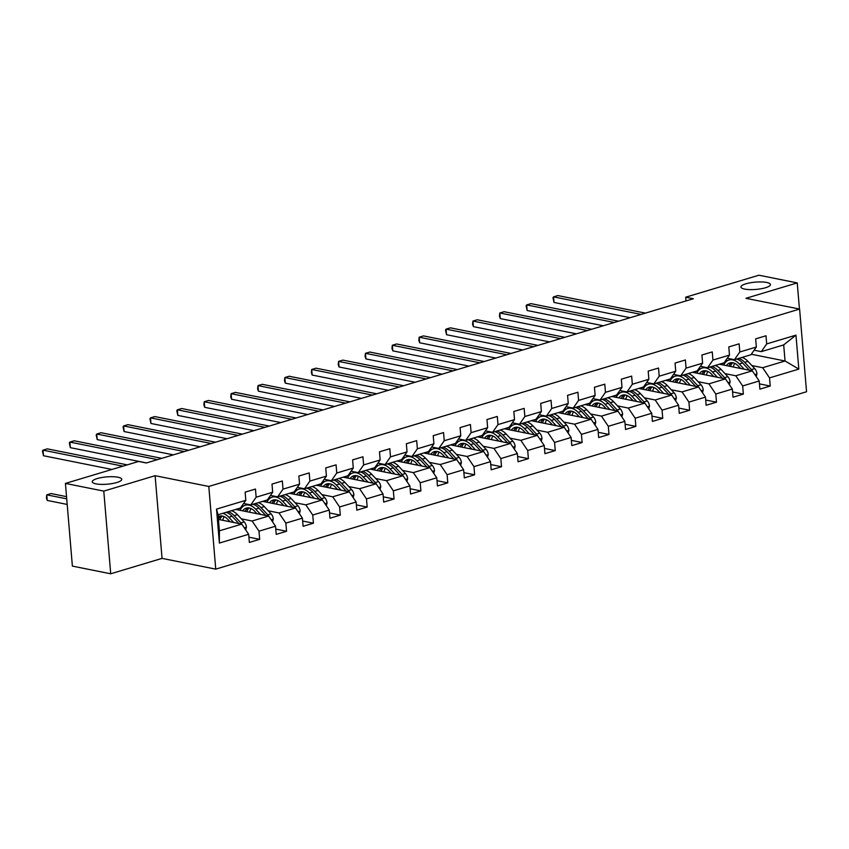 <?xml version="1.0" encoding="UTF-8"?>
<svg xmlns="http://www.w3.org/2000/svg" width="849" height="849" viewBox="0 0 849 849"><rect width="100%" height="100%" fill="white"/><g stroke="black" fill="none" stroke-linecap="round" stroke-linejoin="round"><path stroke-width="1.27" d="M744.658 289.084A14.815 3.661 175.2 0 1 740.922 287.015A14.815 3.661 175.2 0 1 750.283 282.791A14.815 3.661 175.2 0 1 766.7 282.462A14.815 3.661 175.2 0 1 770.436 284.542A14.815 3.661 175.2 0 1 761.075 288.766A14.815 3.661 175.2 0 1 744.658 289.084M95.969 483.856A14.815 3.661 175.2 0 1 92.233 481.786A14.815 3.661 175.2 0 1 101.604 477.552A14.815 3.661 175.2 0 1 118.022 477.234A14.815 3.661 175.2 0 1 121.757 479.303A14.815 3.661 175.2 0 1 112.397 483.537A14.815 3.661 175.2 0 1 95.969 483.856M215.742 569.138L806.55 391.75L799.609 309.068L208.801 486.456L215.742 569.138L162.053 558.377L155.112 475.695L103.78 491.104L110.72 573.786L162.053 558.377M110.72 573.786L72.377 566.103L65.426 483.421L103.78 491.104M751.312 354.235L785.049 360.995L783.691 344.906L761.298 351.635L766.689 343.919L766 335.769L755.663 338.868L756.353 347.029L739.819 351.985L739.129 343.834L728.792 346.933L729.482 355.094L712.948 360.061L712.258 351.9L701.921 354.999L702.611 363.16L686.077 368.126L685.387 359.965L675.051 363.075L675.74 371.225L659.206 376.192L658.516 368.031L648.18 371.14L648.869 379.291L632.335 384.257L631.645 376.107L621.319 379.206L621.999 387.367L605.464 392.323L604.775 384.173L594.449 387.271L595.128 395.432L578.594 400.399L577.904 392.238L567.578 395.347L568.257 403.498L551.723 408.465L551.033 400.303L540.707 403.413L541.386 411.563L524.852 416.53L524.162 408.38L513.836 411.478L514.515 419.639L497.981 424.596L497.302 416.445L486.965 419.544L487.644 427.705L471.11 432.672L470.431 424.511L460.094 427.609L460.774 435.77L444.239 440.737L443.56 432.576L433.223 435.686L433.903 443.836L417.368 448.803L416.689 440.642L406.353 443.751L407.032 451.901L390.498 456.868L389.818 448.718L379.482 451.817L380.161 459.978L363.627 464.934L362.947 456.783L352.611 459.882L353.29 468.043L336.756 473.01L336.077 464.849L325.74 467.948L326.419 476.109L309.885 481.075L309.206 472.914L298.869 476.024L299.548 484.174L283.014 489.141L282.335 480.99L271.998 484.089L272.678 492.24L256.143 497.206L255.464 489.056L245.128 492.155L245.817 500.316L216.527 509.103L219.382 543.073L219.382 530.837L241.774 524.109L218.426 519.429M766.689 343.919L795.969 335.132L798.824 369.092L769.534 377.89L770.223 386.04L759.452 383.886M219.382 543.073L248.661 534.276L249.351 542.437L259.688 539.327L258.998 531.177L275.532 526.21L276.222 534.371L286.559 531.262L285.869 523.111L302.403 518.145L303.093 526.295L313.43 523.196L312.74 515.035L329.274 510.079L329.964 518.23L340.3 515.131L339.611 506.97L356.145 502.003L356.835 510.164L367.171 507.065L366.481 498.904L383.016 493.938L383.706 502.099L394.032 498.989L393.352 490.839L409.887 485.872L410.576 494.022L420.902 490.924L420.223 482.773L436.757 477.807L437.447 485.957L447.773 482.858L447.094 474.697L463.628 469.73L464.318 477.891L474.644 474.793L473.965 466.632L490.499 461.665L491.189 469.826L501.515 466.717L500.836 458.566L517.37 453.599L518.049 461.76L528.386 458.651L527.707 450.501L544.241 445.534L544.92 453.684L555.257 450.586L554.577 442.425L571.112 437.468L571.791 445.619L582.127 442.52L581.448 434.359L597.983 429.392L598.662 437.553L608.998 434.455L608.319 426.294L624.853 421.327L625.533 429.488L635.869 426.378L635.19 418.228L651.724 413.261L652.403 421.422L662.74 418.313L662.061 410.163L678.595 405.196L679.274 413.346L689.611 410.247L688.932 402.086L705.466 397.13L706.145 405.281L716.482 402.182L715.803 394.021L732.337 389.054L733.016 397.215L743.353 394.106L742.673 385.955L759.208 380.989L759.887 389.15L770.223 386.04M65.426 483.421L138.631 461.442L146.304 462.981L693.357 298.731L685.695 297.192L686.003 300.939M756.353 347.029L750.962 354.733L734.427 359.7L727.264 358.267M719.368 364.221L752.32 370.822L735.786 375.789L725.004 373.624M698.95 368.402L700.616 368.742M734.427 359.7L739.819 351.985M759.208 380.989L752.32 370.822M742.673 385.955L735.786 375.789M729.482 355.094L724.091 362.799L707.557 367.766L700.393 366.333M692.497 372.287L725.449 378.887L708.915 383.854L698.133 381.7M672.079 376.478L673.745 376.807M707.557 367.766L712.948 360.061M732.337 389.054L725.449 378.887M715.803 394.021L708.915 383.854M702.611 363.16L697.22 370.864L680.686 375.831L673.522 374.398M665.627 380.352L698.578 386.953L682.044 391.92L671.262 389.765M645.208 384.544L646.874 384.873M680.686 375.831L686.077 368.126M705.466 397.13L698.578 386.953M688.932 402.086L682.044 391.92M675.74 371.225L670.36 378.941L653.815 383.897L646.651 382.464M638.756 388.428L671.708 395.029L655.173 399.985L644.391 397.831M618.337 392.609L620.003 392.938M653.815 383.897L659.206 376.192M678.595 405.196L671.708 395.029M662.061 410.163L655.173 399.985M648.869 379.291L643.489 387.006L626.944 391.973L619.781 390.529M611.885 396.494L644.837 403.095L628.302 408.061L617.52 405.896M591.466 400.675L593.133 401.015M626.944 391.973L632.335 384.257M651.724 413.261L644.837 403.095M635.19 418.228L628.302 408.061M621.999 387.367L616.618 395.072L600.073 400.038L592.91 398.606M585.014 404.559L617.966 411.16L601.432 416.127L590.649 413.962M564.596 408.74L566.262 409.08M600.073 400.038L605.464 392.323M624.853 421.327L617.966 411.16M608.319 426.294L601.432 416.127M595.128 395.432L589.747 403.137L573.202 408.104L566.039 406.671M558.143 412.625L591.095 419.226L574.561 424.192L563.778 422.038M537.725 416.817L539.391 417.146M573.202 408.104L578.594 400.399M597.983 429.392L591.095 419.226M581.448 434.359L574.561 424.192M568.257 403.498L562.876 411.203L546.342 416.169L539.168 414.737M531.272 420.69L564.224 427.302L547.69 432.258L536.908 430.103M510.854 424.882L512.52 425.211M546.342 416.169L551.723 408.465M571.112 437.468L564.224 427.302M554.577 442.425L547.69 432.258M541.386 411.563L536.006 419.279L519.471 424.245L512.297 422.802M504.402 428.766L537.353 435.367L520.819 440.334L510.037 438.169M483.983 432.948L485.649 433.287M519.471 424.245L524.852 416.53M544.241 445.534L537.353 435.367M527.707 450.501L520.819 440.334M514.515 419.639L509.135 427.344L492.6 432.311L485.437 430.868M477.531 436.832L510.482 443.433L493.948 448.399L483.166 446.234M457.112 441.013L458.778 441.353M492.6 432.311L497.981 424.596M517.37 453.599L510.482 443.433M500.836 458.566L493.948 448.399M487.644 427.705L482.264 435.41L465.73 440.376L458.566 438.944M450.66 444.897L483.612 451.498L467.077 456.465L456.295 454.311M430.241 449.089L431.908 449.418M465.73 440.376L471.11 432.672M490.499 461.665L483.612 451.498M473.965 466.632L467.077 456.465M460.774 435.77L455.393 443.475L438.859 448.442L431.695 447.009M423.789 452.963L456.741 459.564L440.207 464.53L429.424 462.376M403.371 457.155L405.037 457.484M438.859 448.442L444.239 440.737M463.628 469.73L456.741 459.564M447.094 474.697L440.207 464.53M433.903 443.836L428.522 451.551L411.988 456.507L404.824 455.075M396.918 461.039L429.87 467.64L413.336 472.596L402.564 470.442M376.5 465.22L378.166 465.549M411.988 456.507L417.368 448.803M436.757 477.807L429.87 467.64M420.223 482.773L413.336 472.596M407.032 451.901L401.651 459.617L385.117 464.583L377.954 463.14M370.047 469.104L402.999 475.705L386.465 480.672L375.693 478.507M349.629 473.286L351.295 473.625M385.117 464.583L390.498 456.868M409.887 485.872L402.999 475.705M393.352 490.839L386.465 480.672M380.161 459.978L374.78 467.682L358.246 472.649L351.083 471.216M343.176 477.17L376.128 483.771L359.594 488.737L348.822 486.573M322.758 481.351L324.424 481.691M358.246 472.649L363.627 464.934M383.016 493.938L376.128 483.771M366.481 498.904L359.594 488.737M353.29 468.043L347.91 475.748L331.375 480.714L324.212 479.282M316.306 485.235L349.257 491.836L332.723 496.803L321.951 494.649M295.887 489.427L297.553 489.756M331.375 480.714L336.756 473.01M356.145 502.003L349.257 491.836M339.611 506.97L332.723 496.803M326.419 476.109L321.039 483.813L304.504 488.78L297.341 487.347M289.435 493.301L322.387 499.902L305.852 504.868L295.081 502.714M269.016 497.493L270.682 497.822M304.504 488.78L309.885 481.075M329.274 510.079L322.387 499.902M312.74 515.035L305.852 504.868M299.548 484.174L294.168 491.889L277.634 496.845L270.47 495.413M262.574 501.377L295.516 507.978L278.981 512.945L268.21 510.78M242.145 505.558L243.812 505.898M277.634 496.845L283.014 489.141M302.403 518.145L295.516 507.978M285.869 523.111L278.981 512.945M272.678 492.24L267.297 499.955L250.763 504.922L243.599 503.478M235.704 509.442L268.645 516.043L252.111 521.01L241.339 518.845M250.763 504.922L256.143 497.206M275.532 526.21L268.645 516.043M258.998 531.177L252.111 521.01M245.817 500.316L240.426 508.02L218.034 514.749L216.527 509.103M248.661 534.276L241.774 524.109M799.44 309.036L797.243 282.897L758.9 275.214L685.695 297.192M797.243 282.897L745.921 298.307L799.609 309.068M155.112 475.695L208.801 486.456M218.034 514.749L219.382 530.837M761.298 351.635L754.135 350.191M725.821 360.337L727.487 360.676M751.874 365.558L762.657 367.723L785.049 360.995L798.824 369.092M783.691 344.906L795.969 335.132M769.534 377.89L762.657 367.723M259.688 539.327L248.906 537.173M243.546 506.057L242.007 505.749M236.128 509.527L241.519 507.904M286.559 531.262L275.776 529.107M270.417 497.992L268.878 497.684M262.999 501.462L268.39 499.838M313.43 523.196L302.647 521.042M297.288 489.926L295.749 489.618M289.87 493.386L295.261 491.773M340.3 515.131L329.518 512.966M324.159 481.85L322.62 481.553M316.741 485.32L322.132 483.707M367.171 507.065L356.389 504.9M351.03 473.784L349.491 473.477M343.612 477.255L349.003 475.631M394.032 498.989L383.26 496.835M377.901 465.719L376.362 465.411M370.472 469.189L375.874 467.566M420.902 490.924L410.131 488.769M404.761 457.653L403.233 457.346M397.343 461.124L402.744 459.5M447.773 482.858L437.002 480.693M431.632 449.588L430.103 449.28M424.213 453.048L429.615 451.435M474.644 474.793L463.872 472.628M458.502 441.512L456.974 441.204M451.084 444.982L456.486 443.358M501.515 466.717L490.743 464.562M485.373 433.446L483.845 433.139M477.955 436.917L483.357 435.293M528.386 458.651L517.614 456.497M512.244 425.381L510.716 425.073M504.826 428.851L510.228 427.227M555.257 450.586L544.485 448.431M539.115 417.315L537.587 417.008M531.697 420.775L537.099 419.162M582.127 442.52L571.356 440.355M565.986 409.25L564.458 408.942M558.568 412.71L563.969 411.096M608.998 434.455L598.227 432.29M592.857 401.174L591.329 400.866M585.439 404.644L590.84 403.02M635.869 426.378L625.097 424.224M619.728 393.108L618.199 392.8M612.309 396.579L617.711 394.955M662.74 418.313L651.968 416.159M646.598 385.043L645.07 384.735M639.18 388.513L644.582 386.889M689.611 410.247L678.839 408.082M673.469 376.977L671.941 376.669M666.051 380.437L671.442 378.824M716.482 402.182L705.71 400.017M700.34 368.901L698.812 368.604M692.922 372.371L698.313 370.758M743.353 394.106L732.581 391.951M727.211 360.836L725.683 360.528M719.793 364.306L725.184 362.682M122.925 466.165L43.012 450.15L47.321 448.856L127.233 464.87M111.951 469.455L43.479 455.733L43.012 450.15L42.45 451.042L43.479 455.733M245.69 529.882L246.433 527.112A6.134 3.863 -106.7 0 0 244.194 521.902L237.423 514.653A17.702 11.143 -106.7 0 0 231.416 510.727M224.189 516.659A14.698 9.243 -106.7 0 0 222.756 520.299M233.719 522.496L228.805 517.243A17.702 11.143 -106.7 0 0 222.799 513.316M230.079 521.764L227.914 519.45A14.698 9.243 -106.7 0 0 219.35 516.171A14.698 9.243 -106.7 0 0 218.193 516.659M242.145 524.65A6.134 3.863 -106.7 0 0 240.914 522.888L234.144 515.64A17.702 11.143 -106.7 0 0 228.137 511.714M219.923 519.737A14.698 9.243 73.3 0 1 222.215 516.022M66.54 496.654L51.067 493.545L46.769 494.84L47.236 500.432L67.198 504.433M226.078 512.329A17.702 11.143 73.3 0 1 232.085 516.266L238.856 523.504A6.134 3.863 73.3 0 1 238.866 523.525M221.058 515.927A14.698 9.243 -106.7 0 0 218.395 519.068M47.236 500.432L46.387 497.97L46.769 494.84L66.721 498.841M157.458 459.627L69.883 442.085L74.192 440.79L161.766 458.343M146.495 462.928L70.35 447.667L69.883 442.085L69.321 442.976L70.35 447.667M184.329 451.562L96.754 434.019L101.063 432.725L188.637 450.267M173.366 454.862L97.221 439.602L96.754 434.019L96.192 434.9L97.221 439.602M272.561 521.817L273.304 519.047A6.134 3.863 -106.7 0 0 271.064 513.836L264.294 506.588A17.702 11.143 -106.7 0 0 258.287 502.661M251.06 508.583A14.698 9.243 -106.7 0 0 249.627 512.234M260.59 514.43L255.676 509.177A17.702 11.143 -106.7 0 0 245.35 505.229A17.702 11.143 -106.7 0 0 240.065 510.313M256.95 513.698L254.785 511.385A14.698 9.243 -106.7 0 0 246.221 508.105A14.698 9.243 -106.7 0 0 242.665 510.833M269.016 516.585A6.134 3.863 -106.7 0 0 267.785 514.823L261.014 507.575A17.702 11.143 -106.7 0 0 255.008 503.637M246.794 511.66A14.698 9.243 73.3 0 1 249.086 507.957M252.949 504.264A17.702 11.143 73.3 0 1 258.956 508.19L265.726 515.439A6.134 3.863 73.3 0 1 265.737 515.46L265.684 515.449M247.929 507.861A14.698 9.243 -106.7 0 0 245.106 511.331M299.421 513.741L300.175 510.971A6.134 3.863 -106.7 0 0 297.935 505.771L291.165 498.522A17.702 11.143 -106.7 0 0 285.158 494.596M277.931 500.517A14.698 9.243 -106.7 0 0 276.498 504.168M287.461 506.354L282.547 501.112A17.702 11.143 -106.7 0 0 272.221 497.153A17.702 11.143 -106.7 0 0 266.936 502.247M283.821 505.633L281.656 503.319A14.698 9.243 -106.7 0 0 273.091 500.04A14.698 9.243 -106.7 0 0 269.536 502.767M295.887 508.519A6.134 3.863 -106.7 0 0 294.656 506.747L287.885 499.509A17.702 11.143 -106.7 0 0 281.879 495.572M273.665 503.595A14.698 9.243 73.3 0 1 275.957 499.891M279.82 496.198A17.702 11.143 73.3 0 1 285.826 500.125L292.597 507.373A6.134 3.863 73.3 0 1 292.608 507.394L292.555 507.384M274.8 499.785A14.698 9.243 -106.7 0 0 271.977 503.255M211.199 443.496L123.625 425.943L127.934 424.659L215.508 442.202M200.237 446.786L124.092 431.536L123.625 425.943L123.063 426.835L124.092 431.536M238.07 435.431L150.496 417.878L154.805 416.583L242.379 434.136M227.108 438.721L150.963 423.471L150.496 417.878L149.933 418.769L150.963 423.471M264.941 427.355L177.367 409.812L181.675 408.518L269.25 426.071M253.968 430.655L177.834 415.394L177.367 409.812L176.804 410.704L177.834 415.394M326.292 505.675L327.045 502.905A6.134 3.863 -106.7 0 0 324.806 497.705L318.035 490.457A17.702 11.143 -106.7 0 0 312.029 486.519M304.791 492.452A14.698 9.243 -106.7 0 0 303.369 496.092M314.332 498.289L309.418 493.036A17.702 11.143 -106.7 0 0 299.092 489.088A17.702 11.143 -106.7 0 0 293.807 494.182M310.692 497.567L308.527 495.254A14.698 9.243 -106.7 0 0 299.952 491.974A14.698 9.243 -106.7 0 0 296.407 494.702M322.758 500.443A6.134 3.863 -106.7 0 0 321.527 498.681L314.756 491.433A17.702 11.143 -106.7 0 0 308.749 487.506M300.535 495.529A14.698 9.243 73.3 0 1 302.828 491.826M306.691 488.122A17.702 11.143 73.3 0 1 312.697 492.059L319.468 499.308A6.134 3.863 73.3 0 1 319.479 499.329L319.426 499.318M301.671 491.72A14.698 9.243 -106.7 0 0 298.848 495.19M353.163 497.61L353.916 494.84A6.134 3.863 -106.7 0 0 351.677 489.629L344.906 482.391A17.702 11.143 -106.7 0 0 338.9 478.454M331.662 484.386A14.698 9.243 -106.7 0 0 330.24 488.026M341.192 490.223L336.289 484.97A17.702 11.143 -106.7 0 0 325.963 481.022A17.702 11.143 -106.7 0 0 320.678 486.116M337.562 489.491L335.397 487.177A14.698 9.243 -106.7 0 0 326.823 483.898A14.698 9.243 -106.7 0 0 323.278 486.636M349.629 492.378A6.134 3.863 -106.7 0 0 348.398 490.616L341.627 483.368A17.702 11.143 -106.7 0 0 335.62 479.441M327.406 487.464A14.698 9.243 73.3 0 1 329.699 483.76M333.561 480.056A17.702 11.143 73.3 0 1 339.568 483.994L346.339 491.231A6.134 3.863 73.3 0 1 346.35 491.253L346.296 491.242M328.542 483.654A14.698 9.243 -106.7 0 0 325.719 487.124M380.034 489.544L380.787 486.774A6.134 3.863 -106.7 0 0 378.548 481.563L371.777 474.315A17.702 11.143 -106.7 0 0 365.77 470.388M358.533 476.321A14.698 9.243 -106.7 0 0 357.111 479.961M368.063 482.158L363.16 476.905A17.702 11.143 -106.7 0 0 352.834 472.957A17.702 11.143 -106.7 0 0 347.549 478.04M364.433 481.425L362.268 479.112A14.698 9.243 -106.7 0 0 353.693 475.833A14.698 9.243 -106.7 0 0 350.149 478.56M376.5 484.312A6.134 3.863 -106.7 0 0 375.269 482.55L368.498 475.302A17.702 11.143 -106.7 0 0 362.491 471.375M354.277 479.388A14.698 9.243 73.3 0 1 356.569 475.684M360.422 471.991A17.702 11.143 73.3 0 1 366.428 475.918L373.199 483.166A6.134 3.863 73.3 0 1 373.22 483.187M355.402 475.589A14.698 9.243 -106.7 0 0 352.59 479.059M291.812 419.289L204.238 401.747L208.536 400.452L296.121 417.995M280.839 422.59L204.705 407.329L204.238 401.747L203.856 404.867L204.705 407.329M406.904 481.468L407.658 478.709A6.134 3.863 -106.7 0 0 405.419 473.498L398.648 466.25A17.702 11.143 -106.7 0 0 392.641 462.323M385.404 468.245A14.698 9.243 -106.7 0 0 383.981 471.895M394.934 474.092L390.031 468.839A17.702 11.143 -106.7 0 0 379.705 464.881A17.702 11.143 -106.7 0 0 374.42 469.975M391.304 473.36L389.139 471.046A14.698 9.243 -106.7 0 0 380.564 467.767A14.698 9.243 -106.7 0 0 377.02 470.495M403.371 476.247A6.134 3.863 -106.7 0 0 402.139 474.485L395.369 467.237A17.702 11.143 -106.7 0 0 389.362 463.299M381.148 471.322A14.698 9.243 73.3 0 1 383.43 467.619M387.293 463.925A17.702 11.143 73.3 0 1 393.299 467.852L400.07 475.1A6.134 3.863 73.3 0 1 400.091 475.122L400.038 475.111M382.273 467.512A14.698 9.243 -106.7 0 0 379.461 470.983M318.683 411.224L231.108 393.681L235.406 392.387L322.991 409.929M307.709 414.514L231.575 399.263L231.108 393.681L230.726 396.801L231.575 399.263M433.775 473.402L434.529 470.633A6.134 3.863 -106.7 0 0 432.29 465.432L425.519 458.184A17.702 11.143 -106.7 0 0 419.512 454.257M412.274 460.179A14.698 9.243 -106.7 0 0 410.852 463.819M421.804 466.016L416.901 460.774A17.702 11.143 -106.7 0 0 406.575 456.815A17.702 11.143 -106.7 0 0 401.29 461.909M418.175 465.294L416.01 462.981A14.698 9.243 -106.7 0 0 407.435 459.702A14.698 9.243 -106.7 0 0 403.891 462.429M430.241 468.181A6.134 3.863 -106.7 0 0 429.01 466.409L422.24 459.171A17.702 11.143 -106.7 0 0 416.233 455.234M408.019 463.257A14.698 9.243 73.3 0 1 410.3 459.553M414.163 455.86A17.702 11.143 73.3 0 1 420.17 459.787L426.941 467.035A6.134 3.863 73.3 0 1 426.962 467.056L426.909 467.046M409.144 459.447A14.698 9.243 -106.7 0 0 406.331 462.917M345.554 403.158L257.979 385.605L262.277 384.31L349.862 401.864M334.58 406.448L258.446 391.198L257.979 385.605L257.597 388.736L258.446 391.198M460.646 465.337L461.4 462.567A6.134 3.863 -106.7 0 0 459.16 457.356L452.39 450.119A17.702 11.143 -106.7 0 0 446.383 446.181M439.145 452.114A14.698 9.243 -106.7 0 0 437.723 455.754M448.675 457.951L443.772 452.697A17.702 11.143 -106.7 0 0 433.446 448.75A17.702 11.143 -106.7 0 0 428.161 453.844M445.046 457.229L442.881 454.915A14.698 9.243 -106.7 0 0 434.306 451.626A14.698 9.243 -106.7 0 0 430.761 454.364M457.112 460.105A6.134 3.863 -106.7 0 0 455.881 458.343L449.11 451.095A17.702 11.143 -106.7 0 0 443.104 447.168M434.89 455.191A14.698 9.243 73.3 0 1 437.171 451.488M441.034 447.784A17.702 11.143 73.3 0 1 447.041 451.721L453.812 458.969A6.134 3.863 73.3 0 1 453.833 458.991M436.015 451.381A14.698 9.243 -106.7 0 0 433.202 454.852M372.424 395.093L284.85 377.54L289.148 376.245L376.733 393.798M361.451 398.383L285.317 383.132L284.85 377.54L284.468 380.66L285.317 383.132M487.517 457.271L488.271 454.502A6.134 3.863 -106.7 0 0 486.031 449.291L479.25 442.053A17.702 11.143 -106.7 0 0 473.254 438.116M466.016 444.048A14.698 9.243 -106.7 0 0 464.594 447.688M475.546 449.885L470.643 444.632A17.702 11.143 -106.7 0 0 460.317 440.684A17.702 11.143 -106.7 0 0 455.032 445.778M471.917 449.153L469.752 446.839A14.698 9.243 -106.7 0 0 461.177 443.56A14.698 9.243 -106.7 0 0 457.622 446.298M483.983 452.039A6.134 3.863 -106.7 0 0 482.752 450.278L475.981 443.029A17.702 11.143 -106.7 0 0 469.975 439.103M461.76 447.126A14.698 9.243 73.3 0 1 464.042 443.411M467.905 439.718A17.702 11.143 73.3 0 1 473.912 443.656L480.683 450.893A6.134 3.863 73.3 0 1 480.704 450.915M462.885 443.316A14.698 9.243 -106.7 0 0 460.073 446.786M399.295 387.017L311.721 369.474L316.019 368.179L403.604 385.733M388.322 390.317L312.188 375.056L311.721 369.474L311.339 372.594L312.188 375.056M514.388 449.206L515.141 446.436A6.134 3.863 -106.7 0 0 512.892 441.225L506.121 433.977A17.702 11.143 -106.7 0 0 500.114 430.05M492.887 435.972A14.698 9.243 -106.7 0 0 491.465 439.623M502.417 441.82L497.514 436.566A17.702 11.143 -106.7 0 0 487.188 432.619A17.702 11.143 -106.7 0 0 481.903 437.702M498.788 441.087L496.623 438.774A14.698 9.243 -106.7 0 0 488.048 435.495A14.698 9.243 -106.7 0 0 484.492 438.222M510.854 443.974A6.134 3.863 -106.7 0 0 509.623 442.212L502.852 434.964A17.702 11.143 -106.7 0 0 496.845 431.027M488.631 439.05A14.698 9.243 73.3 0 1 490.913 435.346M494.776 431.653A17.702 11.143 73.3 0 1 500.783 435.579L507.553 442.828A6.134 3.863 73.3 0 1 507.575 442.849M489.756 435.25A14.698 9.243 -106.7 0 0 486.944 438.721M426.166 378.951L338.592 361.409L342.89 360.114L430.475 377.656M415.193 382.252L339.059 366.991L338.592 361.409L338.21 364.529L339.059 366.991M541.259 441.13L542.012 438.36A6.134 3.863 -106.7 0 0 539.762 433.16L532.992 425.911A17.702 11.143 -106.7 0 0 526.985 421.985M519.758 427.907A14.698 9.243 -106.7 0 0 518.336 431.557M529.288 433.754L524.385 428.501A17.702 11.143 -106.7 0 0 514.059 424.542A17.702 11.143 -106.7 0 0 508.774 429.636M525.658 433.022L523.493 430.708A14.698 9.243 -106.7 0 0 514.918 427.429A14.698 9.243 -106.7 0 0 511.363 430.156M537.725 435.908A6.134 3.863 -106.7 0 0 536.494 434.136L529.723 426.898A17.702 11.143 -106.7 0 0 523.716 422.961M515.502 430.984A14.698 9.243 73.3 0 1 517.784 427.28M521.647 423.587A17.702 11.143 73.3 0 1 527.654 427.514L534.424 434.762A6.134 3.863 73.3 0 1 534.446 434.784M516.627 427.174A14.698 9.243 -106.7 0 0 513.815 430.645M453.037 370.886L365.463 353.333L369.761 352.048L457.346 369.591M442.064 374.176L365.93 358.925L365.463 353.333L365.081 356.463L365.93 358.925M568.13 433.064L568.883 430.294A6.134 3.863 -106.7 0 0 566.633 425.094L559.862 417.846A17.702 11.143 -106.7 0 0 553.856 413.909M546.629 419.841A14.698 9.243 -106.7 0 0 545.207 423.481M556.159 425.678L551.256 420.435A17.702 11.143 -106.7 0 0 540.93 416.477A17.702 11.143 -106.7 0 0 535.645 421.571M552.529 424.956L550.364 422.643A14.698 9.243 -106.7 0 0 541.789 419.364A14.698 9.243 -106.7 0 0 538.234 422.091M564.585 427.832A6.134 3.863 -106.7 0 0 563.365 426.071L556.594 418.822A17.702 11.143 -106.7 0 0 550.587 414.896M542.373 422.919A14.698 9.243 73.3 0 1 544.655 419.215M548.518 415.522A17.702 11.143 73.3 0 1 554.524 419.448L561.295 426.697A6.134 3.863 73.3 0 1 561.316 426.718M543.498 419.109A14.698 9.243 -106.7 0 0 540.686 422.579M479.908 362.82L392.323 345.267L396.632 343.972L484.217 361.525M468.935 366.11L392.8 350.86L392.323 345.267L391.951 348.398L392.8 350.86M595 424.999L595.754 422.229A6.134 3.863 -106.7 0 0 593.504 417.018L586.733 409.78A17.702 11.143 -106.7 0 0 580.727 405.843M573.5 411.776A14.698 9.243 -106.7 0 0 572.077 415.416M583.03 417.612L578.127 412.359A17.702 11.143 -106.7 0 0 567.801 408.411A17.702 11.143 -106.7 0 0 562.516 413.505M579.4 416.88L577.235 414.577A14.698 9.243 -106.7 0 0 568.66 411.287A14.698 9.243 -106.7 0 0 565.105 414.025M591.456 419.767A6.134 3.863 -106.7 0 0 590.235 418.005L583.465 410.757A17.702 11.143 -106.7 0 0 577.458 406.83M569.244 414.853A14.698 9.243 73.3 0 1 571.526 411.149M575.389 407.446A17.702 11.143 73.3 0 1 581.395 411.383L588.166 418.621A6.134 3.863 73.3 0 1 588.187 418.642M570.369 411.043A14.698 9.243 -106.7 0 0 567.556 414.514M506.779 354.744L419.194 337.202L423.502 335.907L511.087 353.46M495.805 358.045L419.671 342.784L419.194 337.202L418.822 340.322L419.671 342.784M621.871 416.933L622.614 414.163A6.134 3.863 -106.7 0 0 620.375 408.953L613.604 401.704A17.702 11.143 -106.7 0 0 607.597 397.778M600.37 403.71A14.698 9.243 -106.7 0 0 598.938 407.35M609.9 409.547L604.997 404.294A17.702 11.143 -106.7 0 0 594.671 400.346A17.702 11.143 -106.7 0 0 589.376 405.429M606.271 408.815L604.106 406.501A14.698 9.243 -106.7 0 0 595.531 403.222A14.698 9.243 -106.7 0 0 591.976 405.949M618.327 411.701A6.134 3.863 -106.7 0 0 617.106 409.94L610.335 402.691A17.702 11.143 -106.7 0 0 604.329 398.765M596.115 406.777A14.698 9.243 73.3 0 1 598.396 403.073M602.259 399.38A17.702 11.143 73.3 0 1 608.266 403.307L615.037 410.555A6.134 3.863 73.3 0 1 615.058 410.576M597.24 402.978A14.698 9.243 -106.7 0 0 594.427 406.448M533.65 346.679L446.065 329.136L450.373 327.841L537.958 345.384M522.676 349.979L446.542 334.718L446.065 329.136L445.502 330.028L446.542 334.718M648.742 408.857L649.485 406.098A6.134 3.863 -106.7 0 0 647.246 400.887L640.475 393.639A17.702 11.143 -106.7 0 0 634.468 389.712M627.241 395.634A14.698 9.243 -106.7 0 0 625.809 399.285M636.771 401.481L631.868 396.228A17.702 11.143 -106.7 0 0 621.542 392.27A17.702 11.143 -106.7 0 0 616.247 397.364M633.142 400.749L630.977 398.436A14.698 9.243 -106.7 0 0 622.402 395.156A14.698 9.243 -106.7 0 0 618.847 397.884M645.198 403.636A6.134 3.863 -106.7 0 0 643.977 401.874L637.206 394.626A17.702 11.143 -106.7 0 0 631.2 390.689M622.986 398.712A14.698 9.243 73.3 0 1 625.267 395.008M629.13 391.315A17.702 11.143 73.3 0 1 635.137 395.241L641.908 402.49A6.134 3.863 73.3 0 1 641.929 402.511M624.111 394.902A14.698 9.243 -106.7 0 0 621.298 398.372M560.52 338.613L472.935 321.071L477.244 319.776L564.829 337.318M549.547 341.903L473.413 326.653L472.935 321.071L472.564 324.191L473.413 326.653M675.613 400.792L676.356 398.022A6.134 3.863 -106.7 0 0 674.117 392.822L667.346 385.573A17.702 11.143 -106.7 0 0 661.339 381.647M654.112 387.568A14.698 9.243 -106.7 0 0 652.679 391.219M663.642 393.405L658.739 388.163A17.702 11.143 -106.7 0 0 648.413 384.204A17.702 11.143 -106.7 0 0 643.118 389.298M660.013 392.684L657.848 390.37A14.698 9.243 -106.7 0 0 649.273 387.091A14.698 9.243 -106.7 0 0 645.718 389.818M672.068 395.57A6.134 3.863 -106.7 0 0 670.848 393.798L664.077 386.56A17.702 11.143 -106.7 0 0 658.071 382.623M649.846 390.646A14.698 9.243 73.3 0 1 652.138 386.942M656.001 383.249A17.702 11.143 73.3 0 1 662.008 387.176L668.779 394.424A6.134 3.863 73.3 0 1 668.8 394.445M650.981 386.836A14.698 9.243 -106.7 0 0 648.169 390.307M587.391 330.548L499.806 312.994L504.115 311.71L591.7 329.253M576.418 333.837L500.284 318.587L499.806 312.994L499.435 316.125L500.284 318.587M702.484 392.726L703.227 389.956A6.134 3.863 -106.7 0 0 700.987 384.756L694.217 377.508A17.702 11.143 -106.7 0 0 688.21 373.571M680.983 379.503A14.698 9.243 -106.7 0 0 679.55 383.143M690.513 385.34L685.61 380.087A17.702 11.143 -106.7 0 0 675.284 376.139A17.702 11.143 -106.7 0 0 669.988 381.233M686.873 384.618L684.719 382.305A14.698 9.243 -106.7 0 0 676.144 379.025A14.698 9.243 -106.7 0 0 672.588 381.753M698.939 387.494A6.134 3.863 -106.7 0 0 697.719 385.733L690.948 378.484A17.702 11.143 -106.7 0 0 684.941 374.558M676.717 382.581A14.698 9.243 73.3 0 1 679.009 378.877M682.872 375.173A17.702 11.143 73.3 0 1 688.879 379.11L695.649 386.359A6.134 3.863 73.3 0 1 695.671 386.38M677.852 378.771A14.698 9.243 -106.7 0 0 675.04 382.241M614.262 322.482L526.677 304.929L530.986 303.634L618.571 321.187M603.289 325.772L527.155 310.522L526.677 304.929L526.115 305.82L527.155 310.522M729.355 384.661L730.098 381.891A6.134 3.863 -106.7 0 0 727.858 376.68L721.088 369.442A17.702 11.143 -106.7 0 0 715.081 365.505M707.854 371.438A14.698 9.243 -106.7 0 0 706.421 375.078M717.384 377.274L712.481 372.021A17.702 11.143 -106.7 0 0 702.144 368.073A17.702 11.143 -106.7 0 0 696.859 373.167M713.744 376.542L711.589 374.229A14.698 9.243 -106.7 0 0 703.014 370.949A14.698 9.243 -106.7 0 0 699.459 373.687M725.81 379.429A6.134 3.863 -106.7 0 0 724.59 377.667L717.819 370.419A17.702 11.143 -106.7 0 0 711.812 366.492M703.588 374.515A14.698 9.243 73.3 0 1 705.88 370.801M709.743 367.108A17.702 11.143 73.3 0 1 715.749 371.045L722.52 378.283A6.134 3.863 73.3 0 1 722.541 378.304M704.723 370.705A14.698 9.243 -106.7 0 0 701.911 374.176M641.133 314.406L553.548 296.863L557.857 295.569L645.442 313.122M630.16 317.706L554.015 302.446L553.548 296.863L552.986 297.755L554.015 302.446M756.226 376.595L756.968 373.825A6.134 3.863 -106.7 0 0 754.729 368.615L747.958 361.366A17.702 11.143 -106.7 0 0 741.952 357.44M734.725 363.372A14.698 9.243 -106.7 0 0 733.292 367.012M744.255 369.209L739.352 363.956A17.702 11.143 -106.7 0 0 729.015 360.008A17.702 11.143 -106.7 0 0 723.73 365.091M740.615 368.477L738.46 366.163A14.698 9.243 -106.7 0 0 729.885 362.884A14.698 9.243 -106.7 0 0 726.33 365.611M752.681 371.363A6.134 3.863 -106.7 0 0 751.461 369.602L744.69 362.353A17.702 11.143 -106.7 0 0 738.683 358.427M730.458 366.439A14.698 9.243 73.3 0 1 732.751 362.735M736.614 359.042A17.702 11.143 73.3 0 1 742.62 362.969L749.391 370.217A6.134 3.863 73.3 0 1 749.412 370.238L749.359 370.228M731.594 362.64A14.698 9.243 -106.7 0 0 728.782 366.11M244.321 527.866L246.401 527.24M234.144 515.64L237.423 514.653M228.805 517.243L232.085 516.266M240.914 522.888L244.194 521.902M271.192 519.79L273.272 519.163M261.014 507.575L264.294 506.588M255.676 509.177L258.956 508.19M267.785 514.823L271.064 513.836M298.063 511.724L300.143 511.098M287.885 499.509L291.165 498.522M282.547 501.112L285.826 500.125M294.656 506.747L297.935 505.771M324.934 503.659L327.014 503.033M314.756 491.433L318.035 490.457M309.418 493.036L312.697 492.059M321.527 498.681L324.806 497.705M351.804 495.593L353.884 494.967M341.627 483.368L344.906 482.391M336.289 484.97L339.568 483.994M348.398 490.616L351.677 489.629M378.675 487.517L380.755 486.901M368.498 475.302L371.777 474.315M363.16 476.905L366.428 475.918M375.269 482.55L378.548 481.563M405.546 479.452L407.626 478.825M395.369 467.237L398.648 466.25M390.031 468.839L393.299 467.852M402.139 474.485L405.419 473.498M432.406 471.386L434.497 470.76M422.24 459.171L425.519 458.184M416.901 460.774L420.17 459.787M429.01 466.409L432.29 465.432M459.277 463.321L461.368 462.694M449.11 451.095L452.39 450.119M443.772 452.697L447.041 451.721M455.881 458.343L459.16 457.356M486.148 455.255L488.239 454.629M475.981 443.029L479.25 442.053M470.643 444.632L473.912 443.656M482.752 450.278L486.031 449.291M513.019 447.179L515.11 446.553M502.852 434.964L506.121 433.977M497.514 436.566L500.783 435.579M509.623 442.212L512.892 441.225M539.89 439.113L541.97 438.487M529.723 426.898L532.992 425.911M524.385 428.501L527.654 427.514M536.494 434.136L539.762 433.16M566.761 431.048L568.841 430.422M556.594 418.822L559.862 417.846M551.256 420.435L554.524 419.448M563.365 426.071L566.633 425.094M593.631 422.982L595.711 422.356M583.465 410.757L586.733 409.78M578.127 412.359L581.395 411.383M590.235 418.005L593.504 417.018M620.502 414.906L622.582 414.291M610.335 402.691L613.604 401.704M604.997 404.294L608.266 403.307M617.106 409.94L620.375 408.953M647.373 406.841L649.453 406.215M637.206 394.626L640.475 393.639M631.868 396.228L635.137 395.241M643.977 401.874L647.246 400.887M674.244 398.775L676.324 398.149M664.077 386.56L667.346 385.573M658.739 388.163L662.008 387.176M670.848 393.798L674.117 392.822M701.115 390.71L703.195 390.084M690.948 378.484L694.217 377.508M685.61 380.087L688.879 379.11M697.719 385.733L700.987 384.756M727.986 382.644L730.066 382.018M717.819 370.419L721.088 369.442M712.481 372.021L715.749 371.045M724.59 377.667L727.858 376.68M754.857 374.568L756.937 373.953M744.69 362.353L747.958 361.366M739.352 363.956L742.62 362.969M751.461 369.602L754.729 368.615M248.131 504.391L245.35 505.229M275.002 496.325L272.221 497.153M301.873 488.26L299.092 489.088M328.743 480.184L325.963 481.022M355.614 472.118L352.834 472.957M382.474 464.053L379.705 464.881M409.345 455.987L406.575 456.815M436.216 447.911L433.446 448.75M463.087 439.846L460.317 440.684M489.958 431.78L487.188 432.619M516.829 423.715L514.059 424.542M543.7 415.649L540.93 416.477M570.57 407.573L567.801 408.411M597.441 399.508L594.671 400.346M624.312 391.442L621.542 392.27M651.183 383.377L648.413 384.204M678.054 375.3L675.284 376.139M704.925 367.235L702.144 368.073M731.796 359.169L729.015 360.008"/></g></svg>
